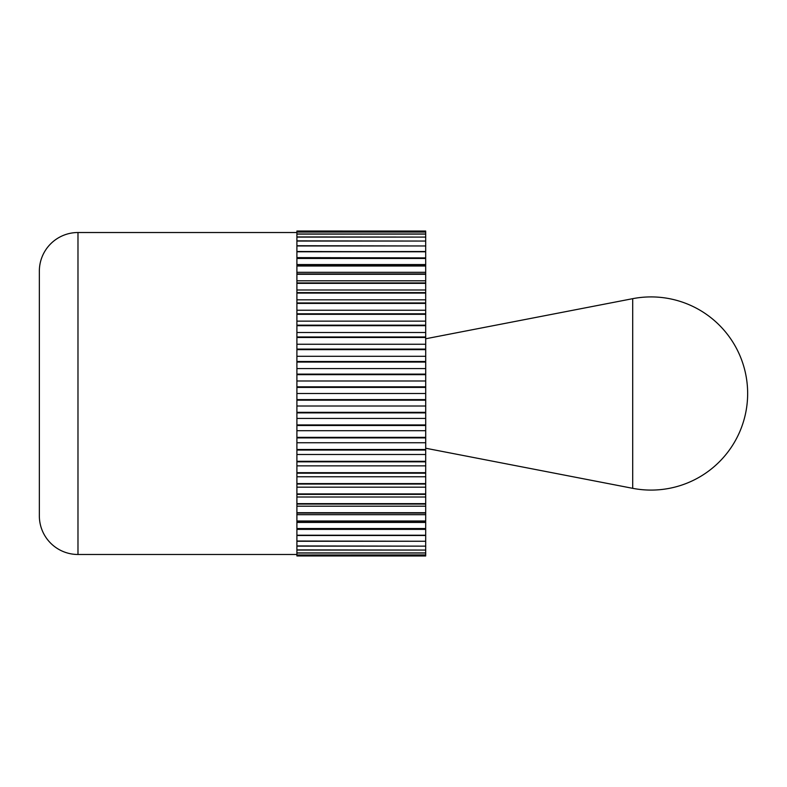 <?xml version="1.0" encoding="UTF-8"?>
<svg xmlns="http://www.w3.org/2000/svg" width="787" height="787" viewBox="0 0 787 787"><rect width="100%" height="100%" fill="white"/><g stroke="black" fill="none" stroke-linecap="round" stroke-linejoin="round"><path stroke-width="1.18" d="M296.906 554.481L77.982 554.481A38.632 38.632 0 0 1 39.35 515.839L39.35 271.161A38.632 38.632 0 0 1 77.982 232.519L296.906 232.519M296.906 514.688L425.698 514.688L425.698 273.128M425.698 552.376L425.698 554.196M296.906 555.947L296.906 554.992L425.688 554.992L425.688 555.947L296.906 555.947L425.688 555.976L296.906 555.947M425.688 548.46L425.698 550.723M425.688 550.723L425.688 552.907L296.906 552.907L296.906 550.064L425.688 550.064L296.906 549.906L296.906 546.139L425.688 546.139L296.906 545.942L296.906 541.269L425.688 541.269L296.906 541.033L296.906 535.494L425.698 535.494L425.698 538.318M425.688 540.738L425.698 543.384M425.688 543.384L425.688 545.942M296.906 529.385L425.698 529.385L425.698 532.346M425.688 532.346L425.688 535.219L296.906 535.219L296.906 528.844L425.688 529.11M425.698 513.872L425.698 517.895M425.688 517.895L425.688 521.004L296.906 521.004L296.906 513.085L425.688 513.085L425.688 513.872M296.906 497L425.698 497L425.698 500.384M425.688 500.384L425.688 503.65L296.906 503.65L296.906 494.384L425.688 494.384L425.688 495.672M425.698 495.672L425.698 497M296.906 476.765L425.698 476.765L425.698 480.237M425.688 480.237L425.688 483.592L296.906 483.592L296.906 473.194L425.688 473.194L425.688 474.954M425.698 474.954L425.698 476.765M296.906 454.483L425.698 454.483L425.698 457.955M425.688 457.955L425.688 461.31L296.906 461.31L296.906 450.046L425.688 450.046L425.688 452.23M425.698 452.23L425.698 454.483M296.906 430.705L425.698 430.705L425.698 434.09M425.688 434.09L425.688 437.356L296.906 437.356L296.906 425.501L425.688 425.501L425.688 428.059M425.698 428.059L425.698 430.705M296.906 406.003L425.698 406.003L425.698 409.22M425.688 409.22L425.688 412.329L296.906 412.329L296.906 400.17L425.688 400.17L425.688 403.033M425.698 403.033L425.698 406.003M296.906 380.997L425.698 380.997L425.698 383.967M425.688 383.967L425.688 386.83L296.906 386.83L296.906 374.671L425.688 374.671L425.688 377.78M425.698 377.78L425.698 380.997M296.906 356.295L425.698 356.295L425.698 358.941M425.688 358.941L425.688 361.499L296.906 361.499L296.906 349.644L425.688 349.644L425.688 352.91M425.698 352.91L425.698 356.295M296.906 332.517L425.698 332.517L425.698 334.77M425.688 334.77L425.688 336.954L296.906 336.954L296.906 325.69L425.688 325.69L425.688 329.045M425.698 329.045L425.698 332.517M296.906 310.235L425.698 310.235L425.698 312.046M425.688 312.046L425.688 313.806L296.906 313.806L296.906 303.408L425.688 303.408L425.688 306.763M425.698 306.763L425.698 310.235M296.906 290L425.698 290L425.698 291.328M425.688 291.328L425.688 292.616L296.906 292.616L296.906 283.35L425.688 283.35L425.688 286.616M425.698 286.616L425.698 290M296.906 272.312L425.698 272.312L425.698 269.105M425.688 273.128L425.688 273.915L296.906 273.915L296.906 265.996L425.688 265.996L425.688 269.105M296.906 257.615L425.698 257.89M425.688 257.89L296.906 258.156L296.906 251.781L425.688 251.781L425.688 254.654M425.698 254.654L425.698 257.615M425.688 246.262L425.698 243.616M425.688 251.781L296.906 251.506L296.906 245.967L425.688 245.967L296.906 245.731L296.906 241.058L425.688 241.058L425.688 243.616M425.688 238.54L425.698 236.277M425.688 241.058L296.906 240.861L296.906 237.094L425.688 237.094L296.906 236.936L296.906 234.093L425.688 234.093L425.688 236.277M425.688 232.008L296.906 232.008L296.906 231.053L425.688 231.053L425.688 233.985L296.906 233.985L296.906 232.076L425.688 232.076M425.698 232.804L425.698 234.624M425.688 236.09L425.698 234.044M425.688 241.934L425.698 239.474M425.688 237.094L425.688 239.474M425.698 248.682L425.698 251.506L296.906 251.781M425.688 245.967L425.688 248.682M296.906 264.57L425.698 264.57L425.698 265.111M425.688 265.111L425.688 265.642L296.906 265.642L296.906 258.47L425.688 258.47L425.688 261.471M425.698 261.471L425.698 264.57M296.906 280.811L425.698 280.811L425.698 281.884M425.688 281.884L425.688 282.927L296.906 282.927L296.906 274.299L425.688 274.299L425.688 277.496M425.698 277.496L425.698 280.811M296.906 299.827L425.698 299.827L425.698 301.411M425.688 301.411L425.688 302.936L296.906 302.936L296.906 293.069L425.688 293.069L425.688 296.384M425.698 296.384L425.698 299.827M296.906 321.145L425.698 321.145L425.698 323.191M425.688 323.191L425.688 325.169L296.906 325.169L296.906 314.308L425.688 314.308L425.688 317.663M425.698 317.663L425.698 321.145M296.906 344.253L425.698 344.253L425.698 346.713M425.688 346.713L425.688 349.094L296.906 349.094L296.906 337.495L425.688 337.495L425.688 340.81M425.698 340.81L425.698 344.253M296.906 368.572L425.698 368.572L425.698 371.385M425.688 371.385L425.688 374.11L296.906 374.11L296.906 362.059L425.688 362.059L425.688 365.257M425.698 365.257L425.698 368.572M296.906 393.5L425.698 393.5L425.698 396.599M425.688 396.599L425.688 399.599L296.906 399.599L296.906 387.401L425.688 387.401L425.688 390.401M425.698 390.401L425.698 393.5M296.906 418.428L425.698 418.428L425.698 421.743M425.688 421.743L425.688 424.941L296.906 424.941L296.906 412.89L425.688 412.89L425.688 415.615M425.698 415.615L425.698 418.428M296.906 442.747L425.698 442.747L425.698 446.19M425.688 446.19L425.688 449.505L296.906 449.505L296.906 437.906L425.688 437.906L425.688 440.287M425.698 440.287L425.698 442.747M296.906 465.855L425.698 465.855L425.698 469.337M425.688 469.337L425.688 472.692L296.906 472.692L296.906 461.831L425.688 461.831L425.688 463.809M425.698 463.809L425.698 465.855M296.906 487.173L425.698 487.173L425.698 490.616M425.688 490.616L425.688 493.931L296.906 493.931L296.906 484.064L425.688 484.064L425.688 485.589M425.698 485.589L425.698 487.173M296.906 506.189L425.698 506.189L425.698 509.504M425.688 509.504L425.688 512.701L296.906 512.701L296.906 504.073L425.688 504.073L425.688 505.116M425.698 505.116L425.698 506.189M296.906 522.43L425.698 522.43L425.698 525.529M425.688 525.529L425.688 528.53L296.906 528.53L296.906 521.358L425.688 521.358L425.688 521.889M425.698 521.889L425.698 522.43M425.688 538.318L425.688 541.033M296.906 535.219L425.688 535.219M425.688 545.066L425.698 547.526M425.688 547.526L425.688 549.906M425.688 550.91L425.698 552.956M296.906 554.924L296.906 553.015L425.688 553.015L425.688 554.924L296.906 554.992M425.688 231.053L296.906 231.024M425.688 314.308L425.688 313.806M425.688 325.69L425.688 325.169M425.688 337.495L425.688 336.954M425.688 349.644L425.688 349.094M425.688 362.059L425.688 361.499M425.688 374.671L425.688 374.11M425.688 387.401L425.688 386.83M425.688 400.17L425.688 399.599M425.688 412.89L425.688 412.329M425.688 425.501L425.688 424.941M425.688 437.906L425.688 437.356M425.688 450.046L425.688 449.505M425.688 461.831L425.688 461.31M425.688 473.194L425.688 472.692M296.906 473.194L296.906 472.692M296.906 450.046L296.906 449.505M296.906 425.501L296.906 424.941M296.906 400.17L296.906 399.599M296.906 374.671L296.906 374.11M296.906 349.644L296.906 349.094M296.906 325.69L296.906 325.169M296.906 314.308L296.906 313.806M296.906 337.495L296.906 336.954M296.906 362.059L296.906 361.499M296.906 387.401L296.906 386.83M296.906 412.89L296.906 412.329M296.906 437.906L296.906 437.356M296.906 461.831L296.906 461.31M39.35 271.161L39.35 515.839M425.698 514.688L425.698 272.312M425.718 448.236L425.718 338.764L632.699 298.676A96.585 96.585 0 0 1 747.65 393.5A96.585 96.585 0 0 1 632.699 488.324L425.718 448.236M77.982 554.481L77.982 232.519M632.699 488.324L632.699 298.676"/></g></svg>
